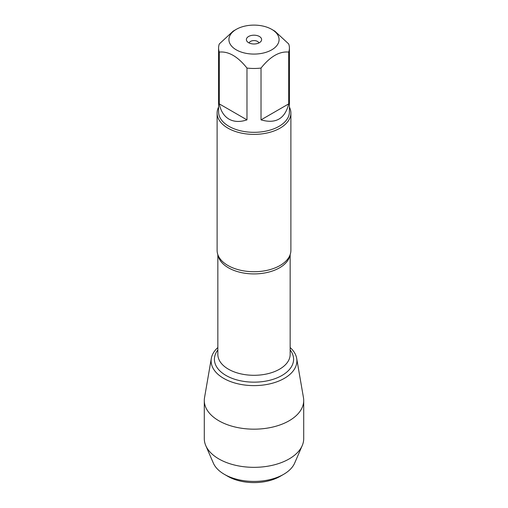 <?xml version="1.0" encoding="UTF-8"?>
<svg xmlns="http://www.w3.org/2000/svg" width="508" height="508" viewBox="0 0 508 508"><rect width="100%" height="100%" fill="white"/><g stroke="black" fill="none" stroke-linecap="round" stroke-linejoin="round"><path stroke-width="0.76" d="M217.113 113.081L217.113 250.419A36.887 21.298 0 0 0 219.342 257.715A36.887 21.298 0 0 0 227.914 265.481A36.887 21.298 0 0 0 288.658 257.715A36.887 21.298 0 0 0 290.887 250.419L290.887 113.081A36.887 21.298 180 0 1 254 134.379A36.887 21.298 180 0 1 217.113 113.081A36.887 21.298 180 0 1 218.586 107.118M211.322 358.394A42.888 24.759 0 0 1 217.849 347.529A42.888 24.759 0 0 0 225.946 379.584A42.888 24.759 0 0 0 282.054 379.584A42.888 24.759 0 0 0 290.151 347.529A42.888 24.759 0 0 1 296.678 358.394L303.46 397.618A49.708 28.696 180 0 1 303.708 400.469A49.708 28.696 180 0 1 273.025 426.987A49.708 28.696 180 0 1 218.853 420.764A49.708 28.696 180 0 1 204.292 400.469A49.708 28.696 180 0 1 204.54 397.618L211.322 358.394A42.888 24.759 0 0 0 223.672 378.365A42.888 24.759 0 0 0 272.364 383.229A42.888 24.759 0 0 0 296.678 358.394M289.414 107.118A36.887 21.298 180 0 1 290.887 113.081M259.391 36.481A7.626 4.401 180 0 1 260.96 41.389A7.626 4.401 180 0 1 254 43.993A7.626 4.401 180 0 1 247.04 41.389A7.626 4.401 180 0 1 249.676 35.966A7.626 4.401 180 0 1 259.391 36.481M236.264 49.835A25.082 14.484 0 0 0 271.736 49.835A25.082 14.484 0 0 0 271.736 29.356A25.082 14.484 0 0 0 258.978 25.4A25.082 14.484 0 0 0 236.264 29.356A25.082 14.484 0 0 0 236.264 49.835M261.023 119.869C275.768 124.098 284.994 118.77 288.709 103.886L261.023 119.869L261.023 68.066C270.25 56.496 279.476 51.168 288.709 52.083A35.414 20.447 0 0 0 289.414 48.025A35.414 20.447 0 0 0 288.709 43.974L274.866 31.159L271.736 29.356M288.709 103.886L288.709 52.083M236.264 29.356L233.134 31.159L219.291 43.974A35.414 20.447 0 0 0 218.586 48.025A35.414 20.447 0 0 0 219.291 52.083C228.517 51.168 237.744 56.496 246.977 68.066A35.414 20.447 0 0 0 261.023 68.066M219.291 103.886C220.751 111.068 223.977 116.142 228.962 119.107C234.023 121.939 240.024 122.193 246.977 119.869L219.291 103.886L219.291 52.083M246.977 119.869L246.977 68.066M289.414 48.025L289.414 111.874A35.414 20.447 180 0 1 267.551 130.766A35.414 20.447 180 0 1 228.962 126.333A35.414 20.447 180 0 1 218.586 111.874L218.586 48.025M258.858 42.983A4.921 2.838 0 0 0 257.48 41.408A4.921 2.838 0 0 0 252.47 40.723A4.921 2.838 0 0 0 249.142 42.983M227.844 476.345L224.371 474.339L227.851 476.345A36.982 21.355 0 0 0 227.851 476.345A36.982 21.355 0 0 0 280.156 476.345L283.629 474.339A41.904 24.194 180 0 1 224.371 474.339L224.371 474.339A41.904 24.194 180 0 1 213.347 463.093L205.772 445.592A49.708 28.696 180 0 1 204.292 438.639L204.292 400.469M303.708 400.469L303.708 438.639A49.708 28.696 180 0 1 302.228 445.592L294.653 463.093A41.904 24.194 180 0 1 283.629 474.339M302.228 445.592A49.708 28.696 180 0 1 267.272 466.293A49.708 28.696 180 0 1 218.853 458.934A49.708 28.696 180 0 1 205.772 445.592M289.966 255.156A36.151 20.872 180 0 1 254 273.914A36.151 20.872 180 0 1 218.034 255.156M217.849 254.66L217.849 354.432A36.151 20.872 0 0 0 254 375.298A36.151 20.872 0 0 0 290.151 354.432L290.151 254.66M290.151 349.974A39.592 22.86 180 0 1 254 382.156A39.592 22.86 180 0 1 217.849 349.974"/></g></svg>
